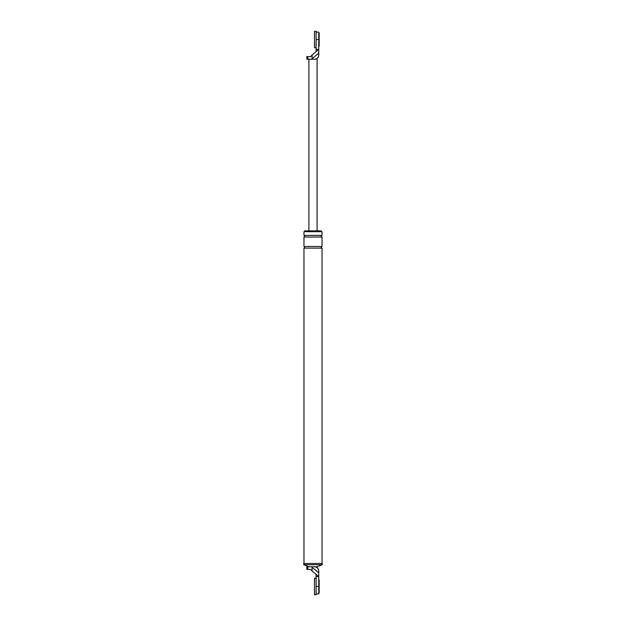 <?xml version="1.0" encoding="UTF-8"?>
<svg xmlns="http://www.w3.org/2000/svg" width="626" height="626" viewBox="0 0 626 626"><rect width="100%" height="100%" fill="white"/><g stroke="black" fill="none" stroke-linecap="round" stroke-linejoin="round"><path stroke-width="0.94" d="M316.122 594.7L316.122 578.275L314.479 578.275L314.479 594.7L316.122 594.7M316.122 47.725L316.122 31.3L314.479 31.3L314.479 47.725L316.122 47.725M318.751 579.919L319.158 579.919L319.158 593.057L318.751 593.057M318.751 32.943L319.158 32.943L319.158 46.081L318.751 46.081M312.108 567.305L311.552 566.773L314.643 566.773C317.116 567.039 318.485 568.408 318.751 570.881L318.751 572.837L312.108 567.305L312.108 570.982L310.731 569.402L306.842 569.402L306.842 566.773L307.843 566.773L307.843 569.402M316.122 576.632L316.122 574.347L318.751 576.632L318.751 586.484L316.122 586.484L316.122 576.632L318.751 576.632L318.751 572.837M316.122 593.878L318.751 593.878L318.751 586.484M316.122 574.347L312.108 570.982M314.643 566.773L317.108 566.773L322.241 564.722L303.759 564.722L303.759 563.494L322.241 563.494L322.241 564.722M322.038 235.392L303.962 235.392L303.962 231.69L322.038 231.69L322.038 235.392C320.974 235.939 320.974 236.487 322.038 237.035L322.038 246.48C320.974 247.027 320.974 247.567 322.038 248.115L322.038 563.494M304.784 231.69L304.784 230.869L321.216 230.869L321.216 231.69M311.552 566.773L307.843 566.773M303.962 235.392C305.026 235.939 305.026 236.487 303.962 237.035L303.962 246.48C305.026 247.027 305.026 247.567 303.962 248.115L322.038 248.115M303.962 248.115L303.962 563.494M303.962 237.035L322.038 237.035M303.962 246.48L322.038 246.48M308.892 566.773L303.759 564.722M314.643 59.227C317.116 58.961 318.485 57.592 318.751 55.119L318.751 53.163L311.552 59.227L315.465 59.227C317.507 58.656 318.603 57.318 318.751 55.198M312.108 58.695L312.108 55.018L310.731 56.598L306.842 56.598L306.842 59.227L307.843 59.227L307.843 56.598M312.108 55.018L318.751 49.368L318.751 32.122L316.122 32.122M318.751 53.163L318.751 49.368L316.122 49.368L316.122 39.516L318.751 39.516M316.122 49.368L316.122 51.653M311.552 59.227L307.843 59.227M317.108 59.227L317.108 230.869M308.892 59.227L308.892 230.869M316.819 566.773L318.751 570.255"/></g></svg>

